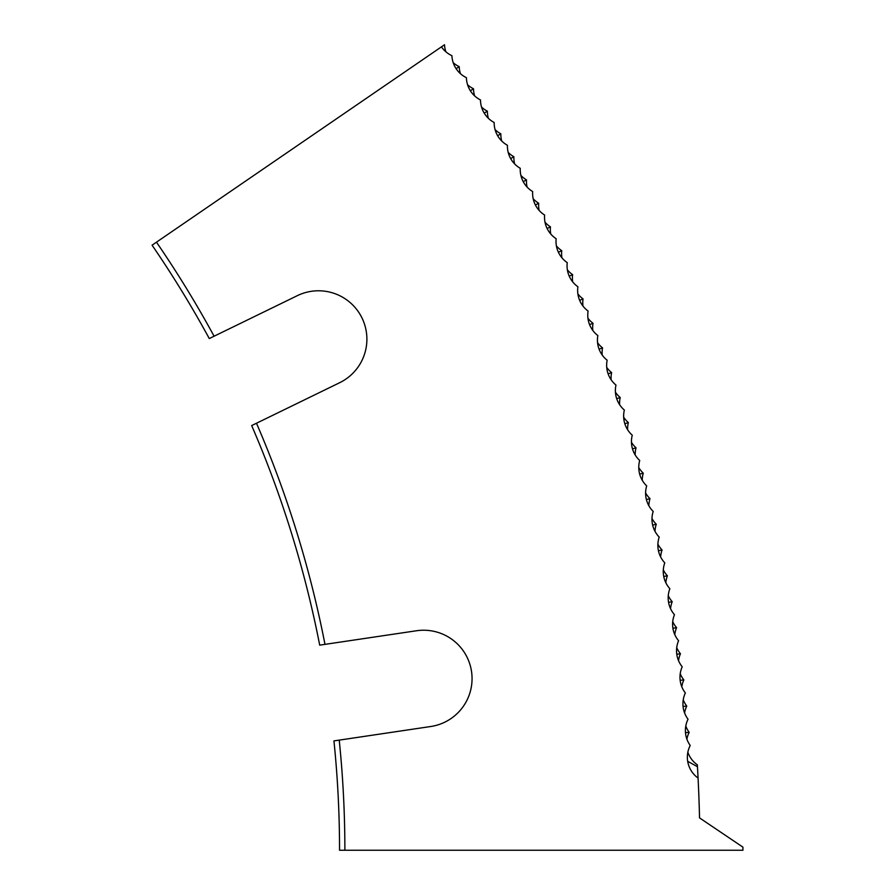 <?xml version="1.0" encoding="UTF-8"?>
<svg xmlns="http://www.w3.org/2000/svg" width="895" height="895" viewBox="0 0 895 895"><rect width="100%" height="100%" fill="white"/><g stroke="black" fill="none" stroke-linecap="round" stroke-linejoin="round"><path stroke-width="1.34" d="M339.227 740.12A1075.544 1075.544 0 0 1 344.877 850.25L339.541 850.25A1070.207 1070.207 0 0 0 333.947 740.903L430.775 726.505A48.408 48.408 0 0 0 472.057 678.634A48.408 48.408 0 0 0 416.533 630.751L319.705 645.15A1070.207 1070.207 0 0 0 251.674 425.572L256.485 423.234A1075.544 1075.544 0 0 1 324.986 644.366M256.485 423.234L339.686 382.702A48.408 48.408 0 0 0 366.894 339.194A48.408 48.408 0 0 0 296.39 296.122L209.285 338.556A1070.207 1070.207 0 0 0 152.083 245.185L441.448 46.853A25.608 25.608 0 0 0 451.908 55.658A25.608 25.608 0 0 0 466.407 77.664A25.608 25.608 0 0 0 480.492 99.949A25.608 25.608 0 0 0 494.163 122.481A25.608 25.608 0 0 0 507.42 145.27A25.608 25.608 0 0 0 520.252 168.294A25.608 25.608 0 0 0 532.659 191.552A25.608 25.608 0 0 0 544.619 215.035A25.608 25.608 0 0 0 556.153 238.73A25.608 25.608 0 0 0 567.251 262.638A25.608 25.608 0 0 0 577.901 286.758A25.608 25.608 0 0 0 588.093 311.057A25.608 25.608 0 0 0 597.849 335.547A25.608 25.608 0 0 0 607.146 360.215A25.608 25.608 0 0 0 615.984 385.051A25.608 25.608 0 0 0 624.352 410.033A25.608 25.608 0 0 0 632.262 435.183A25.608 25.608 0 0 0 639.712 460.466A25.608 25.608 0 0 0 646.682 485.884A25.608 25.608 0 0 0 653.193 511.425A25.608 25.608 0 0 0 659.223 537.089A25.608 25.608 0 0 0 664.784 562.854A25.608 25.608 0 0 0 669.863 588.72A25.608 25.608 0 0 0 674.461 614.675A25.608 25.608 0 0 0 678.578 640.708A25.608 25.608 0 0 0 682.214 666.809A25.608 25.608 0 0 0 685.357 692.976A25.608 25.608 0 0 0 688.031 719.2A25.608 25.608 0 0 0 690.213 745.468A25.608 25.608 0 0 0 698.066 778.046A1430.557 1430.557 0 0 0 697.451 766.702L697.339 764.822A25.608 25.608 0 0 1 687.852 752.236M460.444 73.692A25.608 25.608 0 0 1 459.213 66.633A25.608 25.608 0 0 1 453.206 62.706M445.878 51.787A25.608 25.608 0 0 1 444.513 44.75L441.448 46.853M474.607 95.855A25.608 25.608 0 0 1 473.5 88.773A25.608 25.608 0 0 1 467.57 84.745M488.357 118.285A25.608 25.608 0 0 1 487.383 111.181A25.608 25.608 0 0 1 481.532 107.042M501.692 140.962A25.608 25.608 0 0 1 500.842 133.847A25.608 25.608 0 0 1 495.069 129.596M514.603 163.886A25.608 25.608 0 0 1 513.887 156.748A25.608 25.608 0 0 1 508.192 152.396M527.088 187.033A25.608 25.608 0 0 1 526.506 179.895A25.608 25.608 0 0 1 520.89 175.431M539.137 210.415A25.608 25.608 0 0 1 538.689 203.266A25.608 25.608 0 0 1 533.163 198.701M550.761 234.02A25.608 25.608 0 0 1 550.447 226.86A25.608 25.608 0 0 1 544.999 222.195M561.937 257.827A25.608 25.608 0 0 1 561.758 250.667A25.608 25.608 0 0 1 556.399 245.901M572.677 281.847A25.608 25.608 0 0 1 572.632 274.675A25.608 25.608 0 0 1 567.363 269.809M582.969 306.056A25.608 25.608 0 0 1 583.059 298.885A25.608 25.608 0 0 1 577.879 293.918M592.814 330.445A25.608 25.608 0 0 1 593.027 323.285A25.608 25.608 0 0 1 587.948 318.228M602.201 355.024A25.608 25.608 0 0 1 602.548 347.864A25.608 25.608 0 0 1 597.558 342.707M611.128 379.76A25.608 25.608 0 0 1 611.621 372.611A25.608 25.608 0 0 1 606.721 367.375M619.608 404.663A25.608 25.608 0 0 1 620.224 397.525A25.608 25.608 0 0 1 615.424 392.189M627.619 429.723A25.608 25.608 0 0 1 628.368 422.597A25.608 25.608 0 0 1 623.67 417.171M635.17 454.917A25.608 25.608 0 0 1 636.043 447.802A25.608 25.608 0 0 1 631.456 442.309M642.252 480.257A25.608 25.608 0 0 1 643.259 473.164A25.608 25.608 0 0 1 638.761 467.57M648.853 505.72A25.608 25.608 0 0 1 649.994 498.638A25.608 25.608 0 0 1 645.608 492.977M654.995 531.294A25.608 25.608 0 0 1 656.27 524.246A25.608 25.608 0 0 1 651.985 518.496M660.655 556.992A25.608 25.608 0 0 1 662.065 549.955A25.608 25.608 0 0 1 657.881 544.126M665.846 582.779A25.608 25.608 0 0 1 667.379 575.776A25.608 25.608 0 0 1 663.307 569.869M670.556 608.656A25.608 25.608 0 0 1 672.212 601.686A25.608 25.608 0 0 1 668.263 595.701M674.785 634.622A25.608 25.608 0 0 1 676.575 627.675A25.608 25.608 0 0 1 672.727 621.633M678.533 660.655A25.608 25.608 0 0 1 680.457 653.753A25.608 25.608 0 0 1 676.721 647.633M681.8 686.756A25.608 25.608 0 0 1 683.847 679.887A25.608 25.608 0 0 1 680.222 673.7M684.585 712.912A25.608 25.608 0 0 1 686.756 706.088A25.608 25.608 0 0 1 683.254 699.834M686.879 739.125A25.608 25.608 0 0 1 689.184 732.334A25.608 25.608 0 0 1 685.794 726.013M156.48 242.176A1075.544 1075.544 0 0 1 214.095 336.218M344.877 850.25L742.917 850.25L742.917 847.151L699.532 817.885A1430.557 1430.557 0 0 0 698.066 778.046M698.749 792.914L699.241 806.876M699.252 807.391L699.331 810.12M699.42 813.32L699.454 814.965M698.436 785.754C699.834 824.273 699.834 824.273 698.436 785.754M687.696 761.321L697.451 766.702M683.064 706.457L686.756 706.088M685.481 732.636L689.184 732.334M680.155 680.334L683.847 679.887M676.777 654.267L680.457 653.753M672.906 628.256L676.575 627.675M668.565 602.335L672.212 601.686M663.732 576.492L667.379 575.776M658.429 550.738L662.065 549.955M652.656 525.096L656.27 524.246M646.403 499.555L649.994 498.638M639.679 474.137L643.259 473.164M632.485 448.854L636.043 447.802M624.822 423.704L628.368 422.597M616.7 398.7L620.224 397.525M608.119 373.853L611.621 372.611M599.079 349.173L602.548 347.864M589.581 324.65L593.027 323.285M579.636 300.317L583.059 298.885M569.231 276.175L572.632 274.675M558.39 252.222L561.758 250.667M547.102 228.482L550.447 226.86M535.389 204.944L538.689 203.266M523.228 181.64L526.506 179.895M510.642 158.549L513.887 156.748M497.642 135.704L500.842 133.847M484.206 113.106L487.383 111.181M470.367 90.764L473.5 88.773M456.103 68.669L459.213 66.633"/></g></svg>
